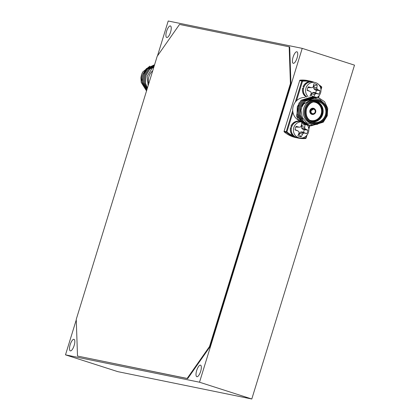 <?xml version="1.0" encoding="UTF-8"?>
<svg xmlns="http://www.w3.org/2000/svg" width="420" height="420" viewBox="0 0 420 420"><rect width="100%" height="100%" fill="white"/><g stroke="black" fill="none" stroke-linecap="round" stroke-linejoin="round"><path stroke-width="0.63" d="M154.103 66.297L149.562 69.305L145.761 75.716L145.462 83.255L147.404 88.069M154.082 66.35L149.641 69.321L145.84 75.731L145.535 83.27L147.425 88.001M146.538 90.872L141.283 82.399L141.582 74.865L142.779 71.951A14.563 13.718 -78.5 0 0 141.545 74.855A14.563 13.718 -78.5 0 0 140.931 77.957L141.204 82.383L146.528 90.909M154.581 64.743L146.37 68.654L142.569 75.064L142.27 82.598L146.69 90.379M154.571 64.769L146.449 68.67L142.648 75.08L142.349 82.614L146.706 90.337M154.46 65.132L147.436 68.87L143.635 75.28L143.335 82.819L146.89 89.738M154.45 65.163L147.515 68.885L143.708 75.295L143.409 82.835L146.905 89.691M154.303 65.641L148.502 69.09L144.695 75.5L144.396 83.034L147.126 88.977M154.292 65.683L148.575 69.106L144.774 75.516L144.475 83.05L147.142 88.919M148.764 83.638A12.117 11.413 -78.5 0 1 148.911 76.618A12.117 11.413 -78.5 0 1 152.722 70.77M142.779 71.951L149.861 66.124M148.139 85.675L147.152 76.288L152.103 68.25A14.563 13.718 -78.5 0 1 153.835 67.158M153.841 67.137L152.103 68.25M326.692 115.458A12.117 11.413 -78.5 0 1 313.394 123.837C319.772 124.583 324.219 121.79 326.729 115.458C328.23 107.594 325.406 102.47 318.239 100.097L317.095 99.86A12.117 11.413 101.5 0 0 303.791 108.239A12.117 11.413 101.5 0 0 312.244 123.601L313.394 123.837A12.117 11.413 -78.5 0 1 304.941 108.476A12.117 11.413 -78.5 0 1 318.239 100.097A12.117 11.413 -78.5 0 1 326.697 115.442M308.317 125.286L306.437 124.835L300.389 120.855L297.082 114.209L297.381 106.675L301.182 100.264L313.609 96.663M307.781 125.186L306.364 124.819L300.31 120.839L297.003 114.193L297.308 106.659L301.108 100.249L313.079 96.542M324.461 103.814L319.783 99.424L313.609 98.075L302.831 104.627L305.44 101.131L317.373 97.419L318.722 97.776L324.592 101.719L327.721 108.329L327.248 115.826L323.269 122.199L311.01 125.848L309.629 125.486L303.581 121.506L300.274 114.86L300.573 107.326L304.374 100.916L316.801 97.314M302.831 104.627A14.563 13.718 101.5 0 0 301.597 107.536A14.563 13.718 101.5 0 0 300.983 110.639L301.56 107.525L305.361 101.115L317.331 97.414M327.169 115.81L323.19 122.183L310.937 125.832L309.55 125.47L303.502 121.49L300.195 114.844L300.494 107.31L304.3 100.9L316.27 97.193M322.355 121.748L310.443 125.717L308.564 125.27L302.516 121.291L299.208 114.644L299.507 107.105L303.314 100.695L315.735 97.094M315.772 97.104L316.26 97.235M310.406 125.711L308.49 125.255L302.437 121.275L299.135 114.629L299.434 107.095L303.235 100.679L315.168 96.968L315.698 97.088M309.881 125.57L307.503 125.05L301.45 121.07L298.147 114.424L298.447 106.89L302.248 100.48L314.669 96.878M309.341 125.496L307.424 125.034L301.376 121.055L298.069 114.408L298.368 106.874L302.169 100.464L314.139 96.763M322.749 121.438L322.203 121.984L310.485 125.727M317.877 124.11L309.96 125.585M317.478 124.257L309.419 125.512M305.02 97.508A12.117 11.413 101.5 0 0 296.51 100.758A12.117 11.413 101.5 0 0 293.265 106.092A12.117 11.413 101.5 0 0 292.945 112.361A12.117 11.413 101.5 0 0 299.271 120.64M300.983 110.639L302.337 117.511L306.71 122.724L313.01 124.908L319.536 123.312M299.03 102.832L296.557 115.915A14.563 13.718 101.5 0 0 299.786 121.202L305.298 124.604L306.721 124.971M299.366 120.682A12.117 11.413 101.5 0 0 300.605 121.165M300.694 121.191A12.117 11.413 101.5 0 0 301.718 121.454L301.744 121.459M307.251 125.071L305.377 124.619L296.557 115.915M291.758 126.646L290.876 126.273L291.721 126.441A8.274 7.791 -78.5 0 1 299.88 121.296M299.948 121.301A8.274 7.791 -78.5 0 1 300.557 121.401A8.274 7.791 -78.5 0 1 300.914 121.485M300.998 121.506A8.274 7.791 -78.5 0 1 301.812 121.774M298.552 137.755A8.274 7.791 -78.5 0 1 297.25 137.608A8.274 7.791 -78.5 0 1 291.296 127.822L291.401 127.843M297.25 137.608L296.41 137.44A8.274 7.791 -78.5 0 1 290.456 127.648L291.296 127.822M290.876 126.273A8.274 7.791 -78.5 0 1 299.717 121.228L299.843 121.254M303.912 87.139L303.03 86.767L303.875 86.935A8.274 7.791 -78.5 0 1 312.711 81.895A8.274 7.791 -78.5 0 1 313.966 82.273M306.605 96.889A8.274 7.791 -78.5 0 1 303.45 88.316L303.555 88.337M306.222 97.02A8.274 7.791 -78.5 0 1 302.61 88.142L303.45 88.316M303.03 86.767A8.274 7.791 -78.5 0 1 311.871 81.722L312.711 81.895M298.368 134.578A5.077 4.783 101.5 0 0 299.124 134.668L301.219 136.778A6.767 6.374 -78.5 0 1 299.465 136.49A6.767 6.374 -78.5 0 1 297.864 135.702A12.883 3.224 -72.4 0 0 299.014 133.004A12.737 3.035 -95.5 0 0 298.972 131.775A12.737 0.977 -140 0 0 298.022 130.956A12.883 0.614 -161.2 0 1 295.066 129.938A6.767 6.374 -78.5 0 1 295.375 128.074A6.767 6.374 -78.5 0 1 296.163 126.362A12.883 1.502 15.4 0 1 299.182 127.171L300.431 127.045A12.737 2.699 -49.5 0 0 301.151 126.073A12.883 3.224 -72.4 0 0 301.686 123.275A6.767 6.374 -78.5 0 1 302.51 123.344M307.419 125.108A8.153 7.681 -78.5 0 1 308.448 132.311A8.153 7.681 -78.5 0 1 299.497 137.949A8.153 7.681 -78.5 0 1 298.73 137.75A8.153 7.681 -78.5 0 1 293.811 127.612A8.153 7.681 -78.5 0 1 300.494 121.868M304.894 124.252A6.767 6.374 -78.5 0 1 305.046 124.352A12.883 5.339 108 0 1 305.036 124.504A12.883 5.339 108 0 1 304.7 127.213A12.737 5.124 83.4 0 1 304.873 128.473A12.737 3.071 37 0 1 305.697 129.266A12.883 1.502 15.4 0 1 307.839 130.111A6.767 6.374 -78.5 0 1 307.529 131.975A6.767 6.374 -78.5 0 1 306.742 133.686A12.883 0.614 -161.2 0 1 304.537 133.046A12.737 2.263 177.5 0 1 303.419 133.198A12.737 4.788 132.3 0 1 302.568 134.148A12.883 5.339 108 0 1 301.219 136.778M300.017 121.427A8.153 7.681 101.5 0 0 291.406 127.832A8.153 7.681 101.5 0 0 296.51 137.298A8.153 7.681 101.5 0 0 297.271 137.498L299.497 137.949M300.547 121.863A8.153 7.681 -78.5 0 1 301.266 121.821M301.329 121.821A8.153 7.681 -78.5 0 1 302.153 121.873M302.221 121.879A8.153 7.681 -78.5 0 1 302.762 121.968A8.153 7.681 -78.5 0 1 303.203 122.073M301.056 121.621L300.536 121.517A8.153 7.681 101.5 0 0 300.09 121.438M302.579 123.354A6.767 6.374 -78.5 0 1 303.786 123.685M303.965 123.753A6.767 6.374 -78.5 0 1 304.773 124.173M299.124 134.668L299.539 133.324L300.562 132.037L302.132 131.87L306.742 133.686M303.397 132.279A5.077 4.783 101.5 0 0 304.169 129.754L307.839 130.111M302.132 131.87L304.537 133.046M300.562 132.037L303.419 133.198M299.539 133.324L302.568 134.148M304.169 129.754L302.909 129.35L301.712 128.299L301.592 126.641L302.006 125.297A5.077 4.783 101.5 0 0 301.387 124.95M299.182 127.171L295.78 127.061M295.082 129.607L298.022 130.956M302.006 125.297L304.815 124.425M301.592 126.641L304.7 127.213M301.712 128.299L304.873 128.473M302.909 129.35L305.697 129.266M310.522 95.072A5.077 4.783 101.5 0 0 311.278 95.162L312.554 96.448M310.149 96.285A6.767 6.374 -78.5 0 1 310.018 96.196A12.883 3.224 -72.4 0 0 311.168 93.497A12.737 3.035 -95.5 0 0 311.125 92.269A12.737 0.977 -140 0 0 310.175 91.45A12.883 0.614 -161.2 0 1 307.219 90.431A6.767 6.374 -78.5 0 1 307.529 88.567A6.767 6.374 -78.5 0 1 308.317 86.861A12.883 1.502 15.4 0 1 311.336 87.665L312.585 87.539A12.737 2.699 -49.5 0 0 313.304 86.567A12.883 3.224 -72.4 0 0 313.84 83.769A6.767 6.374 -78.5 0 1 317.2 84.845A12.883 5.339 108 0 1 316.853 87.707A12.737 5.124 83.4 0 1 317.026 88.967A12.737 3.071 37 0 1 317.851 89.759A12.883 1.502 15.4 0 1 319.993 90.61A6.767 6.374 -78.5 0 1 319.683 92.468A6.767 6.374 -78.5 0 1 318.895 94.18A12.883 0.614 -161.2 0 1 316.691 93.539A12.737 2.263 177.5 0 1 315.572 93.697A12.737 4.788 132.3 0 1 314.722 94.642A12.883 5.339 108 0 1 313.714 96.679M308.023 96.527A8.153 7.681 -78.5 0 1 305.965 88.106A8.153 7.681 -78.5 0 1 314.916 82.462A8.153 7.681 -78.5 0 1 315.677 82.667A8.153 7.681 -78.5 0 1 320.602 92.804A8.153 7.681 -78.5 0 1 317.173 97.377M314.916 82.462L312.69 82.01A8.153 7.681 101.5 0 0 303.975 86.977A8.153 7.681 101.5 0 0 306.747 96.847M311.278 95.162L311.693 93.817L312.716 92.531L314.286 92.363L318.895 94.18M315.551 92.773A5.077 4.783 101.5 0 0 316.323 90.248L319.993 90.61M314.286 92.363L316.691 93.539M312.716 92.531L315.572 93.697M311.693 93.817L314.722 94.642M316.323 90.248L315.063 89.843L313.866 88.793L313.745 87.134L314.16 85.79A5.077 4.783 101.5 0 0 313.541 85.449M311.336 87.665L307.928 87.554M307.235 90.101L310.175 91.45M314.16 85.79L317.2 84.845M313.745 87.134L316.853 87.707M313.866 88.793L317.026 88.967M315.063 89.843L317.851 89.759M289.17 46.82L179.524 24.434L157.169 56.327L76.251 319.347L77.506 356.06L187.147 378.446L209.501 346.553L290.419 83.533L289.17 46.82L289.69 46.988L290.939 83.701L290.419 83.533M77.506 356.06L187.672 378.614L210.026 346.721L209.501 346.553M210.026 346.721L290.939 83.701M187.672 378.614L187.147 378.446M170.562 32.125A6.058 2.021 -72.2 0 0 170.42 25.951A6.058 2.021 -72.2 0 0 166.577 31.311A6.058 2.021 -72.2 0 0 166.719 37.485A6.058 2.021 -72.2 0 0 170.562 32.125M74.151 345.503A6.058 2.021 -72.2 0 0 74.014 339.329A6.058 2.021 -72.2 0 0 70.171 344.689A6.058 2.021 -72.2 0 0 70.308 350.863A6.058 2.021 -72.2 0 0 74.151 345.503M200.666 371.332A6.058 2.021 -72.2 0 0 200.524 365.159A6.058 2.021 -72.2 0 0 196.681 370.519A6.058 2.021 -72.2 0 0 196.822 376.693A6.058 2.021 -72.2 0 0 200.666 371.332M297.071 57.955A6.058 2.021 -72.2 0 0 296.93 51.781A6.058 2.021 -72.2 0 0 293.087 57.141A6.058 2.021 -72.2 0 0 293.228 63.315A6.058 2.021 -72.2 0 0 297.071 57.955M76.272 319.835L65.499 354.853L199.516 382.216L302.221 48.363L168.205 21L157.469 55.902M65.499 354.853L117.779 371.637L251.795 399L354.501 65.147L302.221 48.363M199.516 382.216L251.795 399M148.024 68.323A12.117 11.413 101.5 0 0 142.59 75.327A12.117 11.413 101.5 0 0 142.433 75.899M142.023 79.013A12.117 11.413 101.5 0 0 144.963 87.113M300.815 118.755A9.728 9.167 101.5 0 0 301.623 118.776M301.691 118.776A9.728 9.167 101.5 0 0 302.941 118.65M310.837 110.68A2.562 2.415 -78.5 0 1 313.892 108.969A2.562 2.415 -78.5 0 1 315.436 112.156A2.562 2.415 -78.5 0 1 312.385 113.867A2.562 2.415 -78.5 0 1 310.837 110.68M315.152 112.072A2.331 2.195 101.5 0 0 313.525 109.121A2.331 2.195 101.5 0 0 310.968 110.733A2.331 2.195 101.5 0 0 312.596 113.683A2.331 2.195 101.5 0 0 315.152 112.072M310.448 110.565A2.914 2.746 -78.5 0 1 313.645 108.549A2.914 2.746 -78.5 0 1 315.677 112.235A2.914 2.746 -78.5 0 1 312.48 114.256A2.914 2.746 -78.5 0 1 310.448 110.565M315.541 112.192A2.677 2.525 101.5 0 0 313.924 108.859A2.677 2.525 101.5 0 0 310.732 110.644A2.677 2.525 101.5 0 0 312.349 113.978A2.677 2.525 101.5 0 0 315.541 112.192M314.375 113.925A3.145 2.961 -78.5 0 1 309.929 110.434A3.145 2.961 -78.5 0 1 315.262 109.594M313.53 108.528A2.914 2.746 101.5 0 0 310.217 110.518A2.914 2.746 101.5 0 0 312.365 114.23M314.333 101.651A9.844 9.271 -78.5 0 1 321.972 114.256A9.844 9.271 -78.5 0 1 310.406 120.871M311.136 120.818L309.818 120.435A9.613 9.056 101.5 0 0 311.136 120.818A9.613 9.056 101.5 0 0 321.689 114.172A9.613 9.056 101.5 0 0 314.984 101.987A9.613 9.056 101.5 0 0 313.619 101.819L314.984 101.987M314.869 101.96A9.613 9.056 -78.5 0 1 321.457 114.124A9.613 9.056 -78.5 0 1 311.02 120.797M309.393 120.078A9.377 8.836 101.5 0 0 321.174 114.041A9.377 8.836 101.5 0 0 313.089 101.981M316.664 101.483A10.542 9.933 -78.5 0 1 322.675 114.471A10.542 9.933 -78.5 0 1 312.485 121.942M311.74 121.632A10.311 9.713 101.5 0 0 322.392 114.387A10.311 9.713 101.5 0 0 315.856 101.477M306.338 108.901A10.778 10.154 -78.5 0 1 319.174 101.708A10.778 10.154 -78.5 0 1 325.679 115.112A10.778 10.154 -78.5 0 1 312.842 122.299A10.778 10.154 -78.5 0 1 306.338 108.901M325.395 115.028A10.542 9.933 101.5 0 0 318.04 101.661A10.542 9.933 101.5 0 0 306.469 108.948A10.542 9.933 101.5 0 0 313.824 122.32A10.542 9.933 101.5 0 0 325.395 115.028M326.361 115.327A11.534 10.867 101.5 0 0 319.399 100.989A11.534 10.867 101.5 0 0 305.655 108.68A11.534 10.867 101.5 0 0 312.622 123.023A11.534 10.867 101.5 0 0 326.361 115.327M302.032 138.017A28.544 26.89 101.5 0 0 305.75 137.959L306.437 135.723M308.711 128.336L309.566 125.549M292.945 112.361L286.928 131.917A28.544 26.89 101.5 0 0 293.097 135.828M309.776 81.601A28.544 26.89 101.5 0 0 302.531 81.202L296.51 100.758M318.161 97.608L318.591 96.217M320.864 88.83L321.353 87.245A28.544 26.89 101.5 0 0 319.867 86.069M295.323 102.092L301.817 80.992A0.583 0.551 -78.5 0 1 302.306 80.582A29.127 27.436 -78.5 0 1 309.771 81.008A29.127 27.436 -78.5 0 1 314.139 82.304L307.666 80.577A29.127 27.436 101.5 0 0 300.2 80.152L302.306 80.582L302.531 81.202L299.707 80.567L284.104 131.281L286.214 131.712L292.714 110.57M318.985 84.84A29.127 27.436 -78.5 0 1 321.51 86.751L321.353 87.245L321.715 87.376L320.964 89.702M296.016 137.65L305.592 138.5A0.583 0.583 0 0 0 306.112 138.091L305.75 137.959L305.608 138.5A29.127 27.436 -78.5 0 1 298.121 138.08A29.127 27.436 -78.5 0 1 286.382 132.337L284.277 131.906A29.127 27.436 101.5 0 0 296.016 137.65C291.632 136.736 287.711 134.82 284.251 131.891L284.277 131.906A0.583 0.551 -78.5 0 1 284.104 131.281L284.072 131.276A0.583 0.583 0 0 0 284.251 131.891L284.235 131.859M319.163 95.561L318.502 97.708M309.913 125.622L308.81 129.208M307.01 135.067L306.086 138.075M286.382 132.337L286.928 131.917L286.214 131.712A0.583 0.551 -78.5 0 0 286.382 132.337M307.067 134.993L306.08 138.091A0.583 0.551 -78.5 0 1 305.629 138.495M321.557 86.793A0.583 0.551 -78.5 0 1 321.689 87.36M284.44 131.407L284.072 131.276L299.707 80.567A0.583 0.551 -78.5 0 1 300.2 80.152L300.179 80.152A0.583 0.583 0 0 0 299.675 80.561L299.707 80.577M300.158 80.157L307.666 80.577M142.737 74.776L148.082 68.271M312.596 113.683C311.441 113.568 310.905 112.586 310.984 110.733L313.525 109.121M313.415 108.502L313.645 108.549C315.126 108.738 315.808 109.972 315.688 112.245C315.063 113.778 313.992 114.45 312.48 114.256L312.249 114.209M313.824 122.32C307.629 120.272 305.183 115.82 306.485 108.953C308.679 103.436 312.532 101.005 318.04 101.661M308.821 129.302L309.871 125.617M318.969 84.83L321.536 86.761A0.583 0.583 0 0 1 321.715 87.376L320.969 89.796M319.221 95.487L318.533 97.718M299.917 121.27L300.557 121.401M302.762 121.968L302.195 121.853M302.122 121.837L301.135 121.637"/></g></svg>
